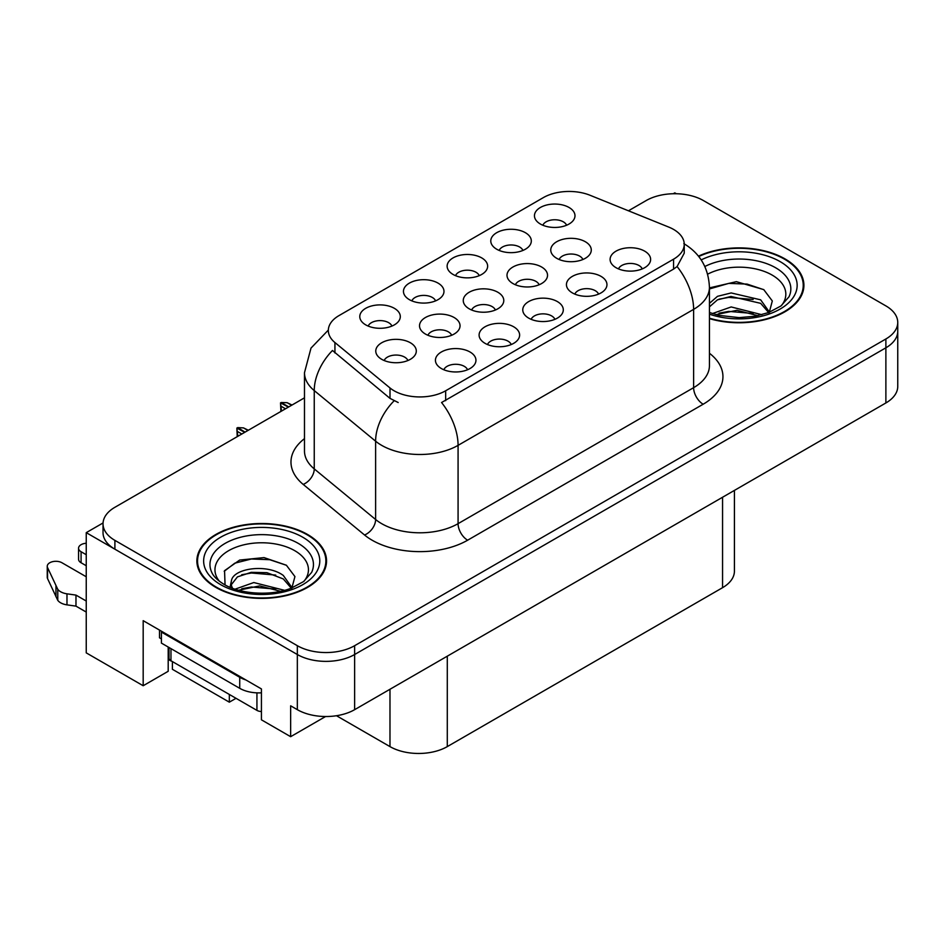 <?xml version="1.0" encoding="UTF-8"?>
<svg xmlns="http://www.w3.org/2000/svg" width="945" height="945" viewBox="0 0 945 945"><rect width="100%" height="100%" fill="white"/><g stroke="black" fill="none" stroke-linecap="round" stroke-linejoin="round"><path stroke-width="1.42" d="M168.222 647.041A43.222 24.96 120 0 0 168.198 648.341L168.198 671.281L143.179 685.739L143.179 620.664L261.422 688.929L261.422 719.818L290.647 736.687L290.647 705.809L297.332 709.671A40.517 23.401 0 0 0 354.635 709.671L885.878 402.96A40.517 23.401 0 0 0 897.75 386.41L897.75 331.27A40.517 23.401 0 0 1 885.878 347.807A40.517 23.401 0 0 0 897.75 331.27L897.75 322.446A40.517 23.401 0 0 0 885.878 305.896L703.446 200.576A40.517 23.401 0 0 0 646.144 200.576L628.449 210.794M582.876 259.497A12.155 7.017 0 0 0 579.604 256.083A12.155 7.017 0 0 0 567.638 254.299A12.155 7.017 0 0 0 559.156 259.497M585.345 241.743A20.258 11.694 0 0 0 559.381 240.443A20.258 11.694 0 0 0 552.671 254.985A20.258 11.694 0 0 0 556.688 258.292A20.258 11.694 0 0 0 589.361 254.985A20.258 11.694 0 0 0 585.345 241.743M467.551 369.755A12.155 7.017 0 0 0 464.29 366.341A12.155 7.017 0 0 0 452.312 364.557A12.155 7.017 0 0 0 443.831 369.755M470.019 352.001A20.258 11.694 0 0 0 444.055 350.689A20.258 11.694 0 0 0 437.346 365.231A20.258 11.694 0 0 0 441.362 368.538A20.258 11.694 0 0 0 474.036 365.231A20.258 11.694 0 0 0 470.019 352.001M511.221 344.547A12.155 7.017 0 0 0 507.961 341.121A12.155 7.017 0 0 0 495.983 339.349A12.155 7.017 0 0 0 487.502 344.547M513.69 326.793A20.258 11.694 0 0 0 487.726 325.482A20.258 11.694 0 0 0 481.017 340.023A20.258 11.694 0 0 0 485.033 343.33A20.258 11.694 0 0 0 517.706 340.023A20.258 11.694 0 0 0 513.69 326.793M598.551 294.119A12.155 7.017 0 0 0 595.291 290.706A12.155 7.017 0 0 0 583.313 288.922A12.155 7.017 0 0 0 574.843 294.119M601.02 276.365A20.258 11.694 0 0 0 575.056 275.066A20.258 11.694 0 0 0 568.347 289.595A20.258 11.694 0 0 0 572.375 292.903A20.258 11.694 0 0 0 605.048 289.595A20.258 11.694 0 0 0 601.02 276.365M479.245 275.656A12.155 7.017 0 0 0 475.973 272.243A12.155 7.017 0 0 0 464.007 270.459A12.155 7.017 0 0 0 455.525 275.656M481.714 257.902A20.258 11.694 0 0 0 455.75 256.603A20.258 11.694 0 0 0 449.04 271.132A20.258 11.694 0 0 0 453.057 274.44A20.258 11.694 0 0 0 485.73 271.132A20.258 11.694 0 0 0 481.714 257.902M539.122 284.752A12.155 7.017 0 0 0 535.862 281.338A12.155 7.017 0 0 0 523.884 279.555A12.155 7.017 0 0 0 515.415 284.752M541.591 266.998A20.258 11.694 0 0 0 515.627 265.699A20.258 11.694 0 0 0 508.918 280.24A20.258 11.694 0 0 0 512.946 283.547A20.258 11.694 0 0 0 545.619 280.24A20.258 11.694 0 0 0 541.591 266.998M566.575 225.241A12.155 7.017 0 0 0 563.314 221.815A12.155 7.017 0 0 0 551.337 220.043A12.155 7.017 0 0 0 542.855 225.241M569.044 207.475A20.258 11.694 0 0 0 543.08 206.175A20.258 11.694 0 0 0 536.37 220.717A20.258 11.694 0 0 0 540.386 224.024A20.258 11.694 0 0 0 573.072 220.717A20.258 11.694 0 0 0 569.044 207.475M451.639 335.274A12.155 7.017 0 0 0 448.379 331.849A12.155 7.017 0 0 0 436.401 330.077A12.155 7.017 0 0 0 427.92 335.274M454.108 317.508A20.258 11.694 0 0 0 428.144 316.209A20.258 11.694 0 0 0 421.435 330.75A20.258 11.694 0 0 0 425.451 334.058A20.258 11.694 0 0 0 458.124 330.75A20.258 11.694 0 0 0 454.108 317.508M495.381 310.019A12.155 7.017 0 0 0 492.121 306.593A12.155 7.017 0 0 0 480.143 304.822A12.155 7.017 0 0 0 471.661 310.019M497.85 292.253A20.258 11.694 0 0 0 471.886 290.954A20.258 11.694 0 0 0 465.176 305.495A20.258 11.694 0 0 0 469.192 308.802A20.258 11.694 0 0 0 501.866 305.495A20.258 11.694 0 0 0 497.85 292.253M435.574 300.876A12.155 7.017 0 0 0 432.314 297.451A12.155 7.017 0 0 0 420.336 295.679A12.155 7.017 0 0 0 411.855 300.876M438.043 283.11A20.258 11.694 0 0 0 412.079 281.811A20.258 11.694 0 0 0 405.37 296.352A20.258 11.694 0 0 0 409.386 299.659A20.258 11.694 0 0 0 442.059 296.352A20.258 11.694 0 0 0 438.043 283.11M554.892 319.327A12.155 7.017 0 0 0 551.62 315.913A12.155 7.017 0 0 0 539.642 314.13A12.155 7.017 0 0 0 531.173 319.327M557.361 301.573A20.258 11.694 0 0 0 531.397 300.274A20.258 11.694 0 0 0 524.676 314.815A20.258 11.694 0 0 0 528.704 318.122A20.258 11.694 0 0 0 561.377 314.815A20.258 11.694 0 0 0 557.361 301.573M391.903 326.084A12.155 7.017 0 0 0 388.643 322.658A12.155 7.017 0 0 0 376.665 320.887A12.155 7.017 0 0 0 368.184 326.084M394.372 308.33A20.258 11.694 0 0 0 368.408 307.019A20.258 11.694 0 0 0 361.699 321.56A20.258 11.694 0 0 0 365.715 324.867A20.258 11.694 0 0 0 398.388 321.56A20.258 11.694 0 0 0 394.372 308.33M522.904 250.449A12.155 7.017 0 0 0 519.644 247.023A12.155 7.017 0 0 0 507.666 245.251A12.155 7.017 0 0 0 499.196 250.449M525.373 232.694A20.258 11.694 0 0 0 499.409 231.383A20.258 11.694 0 0 0 492.699 245.924A20.258 11.694 0 0 0 496.727 249.232A20.258 11.694 0 0 0 529.401 245.924A20.258 11.694 0 0 0 525.373 232.694M407.897 360.529A12.155 7.017 0 0 0 404.625 357.104A12.155 7.017 0 0 0 392.659 355.332A12.155 7.017 0 0 0 384.178 360.529M410.366 342.763A20.258 11.694 0 0 0 384.402 341.464A20.258 11.694 0 0 0 377.681 356.005A20.258 11.694 0 0 0 381.709 359.313A20.258 11.694 0 0 0 414.382 356.005A20.258 11.694 0 0 0 410.366 342.763M642.222 268.912A12.155 7.017 0 0 0 638.962 265.486A12.155 7.017 0 0 0 626.984 263.714A12.155 7.017 0 0 0 618.502 268.912M644.691 251.157A20.258 11.694 0 0 0 618.727 249.846A20.258 11.694 0 0 0 612.017 264.387A20.258 11.694 0 0 0 616.034 267.695A20.258 11.694 0 0 0 648.707 264.387A20.258 11.694 0 0 0 644.691 251.157M673.561 229.411A36.465 21.062 0 0 0 668.682 227.06L590.034 195.261A36.465 21.062 0 0 0 543.328 197.623L339.019 315.583A36.465 21.062 0 0 0 328.328 330.466A36.465 21.062 0 0 0 334.932 342.551L390.002 387.958A36.465 21.062 0 0 0 445.662 390.769L673.561 259.19A36.465 21.062 0 0 0 684.239 244.306A36.465 21.062 0 0 0 673.561 229.411M676.325 193.737L674.801 192.863L673.265 193.737M103.064 522.951L86.243 532.649L297.332 654.519A40.517 23.401 0 0 0 354.635 654.519L885.878 347.807L354.635 654.519A40.517 23.401 0 0 1 297.332 654.519L114.9 549.199A40.517 23.401 0 0 1 103.029 532.649L103.029 523.825A40.517 23.401 0 0 0 114.9 540.375L297.332 645.695A40.517 23.401 0 0 0 354.635 645.695L885.878 338.983A40.517 23.401 0 0 0 897.75 322.446M325.576 716.523L290.647 736.687M86.243 532.649L86.243 652.865L143.179 685.739M172.403 661.583L172.403 669.296L229.328 702.17L229.328 694.445M734.419 490.396L734.419 571.146A40.517 23.401 180 0 1 722.559 587.684L447.292 746.609A40.517 23.401 180 0 1 389.978 746.609L336.467 715.719M236.014 698.308L229.328 702.17M709.435 318.63A64.839 37.434 0 0 0 803.911 285.331A64.839 37.434 0 0 0 784.929 258.859A64.839 37.434 0 0 0 698.461 256.154M307.55 534.468A64.839 37.434 0 0 0 236.888 526.353A64.839 37.434 0 0 0 196.867 560.94A64.839 37.434 0 0 0 215.862 587.412A64.839 37.434 0 0 0 286.512 595.527A64.839 37.434 0 0 0 326.545 560.94A64.839 37.434 0 0 0 307.55 534.468M197.54 564.378A64.839 37.434 0 0 0 197.316 565.358M684.239 244.306L684.239 253.177L677.092 266.537L673.561 269.101L441.563 402.523A47.274 27.299 60 0 1 458.077 445.355A54.03 31.197 180 0 1 381.674 445.355A54.03 31.197 180 0 1 375.614 441.197L314.248 390.592A54.03 31.197 180 0 1 304.479 372.708L304.479 451.013A54.03 31.197 0 0 0 314.248 468.897L375.614 519.502A54.03 31.197 0 0 0 381.674 523.66A54.03 31.197 0 0 0 458.077 523.66L693.618 387.674A54.03 31.197 0 0 0 709.435 365.62L709.435 287.315A54.03 31.197 180 0 1 693.618 309.369A47.274 27.299 -120 0 0 677.092 266.537M398.188 402.523L390.002 398.377L332.475 350.477A47.274 31.622 129.5 0 0 314.248 390.592L314.248 468.897A13.502 9.037 -50.5 0 1 303.191 484.407A67.532 38.993 180 0 1 304.479 438.645M304.479 397.833L114.9 507.288A40.517 23.401 0 0 0 103.029 523.825M326.084 565.358A64.839 37.434 0 0 0 325.871 564.378M803.463 289.749A64.839 37.434 0 0 0 803.238 288.768M237.23 436.661L236.864 428.05L237.809 436.33M244.708 432.349L236.864 428.05M248.346 430.247L243.491 427.896L237.644 427.601L245.086 432.125M247.956 430.471L243.491 427.896M241.837 434.003L237.372 431.428M280.901 411.453L280.535 402.842L281.48 411.11M288.367 407.13L280.535 402.842M292.017 405.027L287.15 402.688L281.114 402.499L288.757 406.917M291.615 405.263L287.15 402.688M285.508 408.795L281.043 406.208M86.243 565.736L81.081 562.759L81.081 551.726L86.243 554.715M159.504 630.091L159.504 637.816L161.418 638.914M245.854 679.939A27.015 15.592 180 0 1 239.735 677.293L161.418 632.075A27.015 15.592 0 0 0 162.233 631.662M161.418 632.075L161.418 643.108L239.735 688.326A27.015 15.592 0 0 0 261.422 692.827M86.243 612.065L75.978 606.135L75.978 595.102L86.243 601.032M168.198 648.341L168.99 648.802M171.919 661.299A13.502 7.796 60 0 1 170.017 660.425L168.198 659.374M86.243 576.769L61.968 562.759A8.623 4.985 180 0 0 52.577 561.673A8.623 4.985 180 0 0 47.25 566.279A8.623 4.985 180 0 0 47.545 567.567L57.775 589.314A13.502 7.796 0 0 0 66.977 593.826L75.978 595.102M75.978 606.135L66.977 604.859L66.977 593.826M57.775 589.314L57.775 600.347L47.545 578.588A8.623 4.985 0 0 1 47.25 577.3L47.25 566.279M57.775 600.347A13.502 7.796 0 0 0 66.977 604.859M55.968 585.711L55.968 596.744M81.081 551.726A8.623 4.985 180 0 1 78.553 548.206A8.623 4.985 180 0 1 86.243 543.257M78.553 548.206L78.553 559.239A8.623 4.985 0 0 0 81.081 562.759M707.663 274.168A46.742 26.992 180 0 1 772.136 275.078A46.742 26.992 180 0 1 781.361 305.672M769.006 313.303L772.313 300.971L763.737 289.607L736.368 281.669L709.435 287.894M698.757 256.52A64.165 37.044 180 0 1 784.444 259.143A64.165 37.044 180 0 1 803.238 285.331A64.165 37.044 180 0 1 709.435 318.181M712.424 313.563L731.17 306.948L761.894 314.709M715.944 314.626L736.994 310.303L757.902 315.677M709.435 311.626A30.535 17.624 0 0 0 709.967 312.701M709.435 303.357L717.491 296.328L731.17 292.938L760.666 299.837L769.478 312.204M709.435 306.853L717.444 299.849L730.957 296.458L760.666 303.333L768.628 312.535M709.435 288.946L728.772 283.382L747.082 284.091L763.903 289.713M719.027 299.163L728.772 297.391L753.13 299.482M719.062 313.161L728.772 311.389L753.141 313.492M219.429 581.281A46.742 26.992 180 0 1 234.809 547.687A46.742 26.992 180 0 1 294.757 550.687A46.742 26.992 180 0 1 303.983 581.281M291.627 588.912L294.935 576.58L286.37 565.216L264.057 557.597L239.676 560.066L224.556 570.674L225.028 584.246M307.078 534.752A64.165 37.044 180 0 1 325.871 560.94A64.165 37.044 180 0 1 286.264 595.161A64.165 37.044 180 0 1 216.334 587.14A64.165 37.044 180 0 1 197.54 560.94A64.165 37.044 180 0 1 237.148 526.719A64.165 37.044 180 0 1 307.078 534.752M235.057 589.172L253.803 582.545L284.528 590.318M238.577 590.235L259.615 585.912L280.535 591.286M230.048 587.306L231.501 580.419A30.535 17.624 0 0 0 231.171 582.994A30.535 17.624 0 0 0 232.588 588.31M231.501 580.419C233.698 568.252 267.104 563.421 283.299 575.446L292.111 587.814M231.312 584.695L237.431 576.899L251.169 572.339L266.951 572.67L283.299 578.942L291.249 588.144M168.99 647.479L168.99 657.992A6.757 3.898 0 0 0 170.962 660.756L256.934 710.38A6.757 3.898 0 0 0 261.422 711.526M224.201 571.3L234.785 563.185L251.394 558.991L269.703 559.7L286.524 565.323M241.66 574.773L251.394 573.001L275.751 575.092M241.696 588.759L251.394 586.999L275.775 589.101M885.878 402.96L885.878 338.983M354.635 709.671L354.635 645.695M297.332 709.671L297.332 645.695M447.292 746.609L447.292 656.173M722.559 587.684L722.559 497.247M389.978 746.609L389.978 689.259M334.932 342.551L334.932 352.969M390.002 387.958L390.002 398.377M445.662 390.769L445.662 400.668M673.561 259.19L673.561 269.101M467.633 540.209A13.502 7.796 60 0 1 458.077 523.66L458.077 445.355L693.618 309.369L693.618 387.674A13.502 7.796 60 0 0 703.163 404.224L467.633 540.209A67.532 38.993 180 0 1 372.117 540.209A67.532 38.993 180 0 1 364.546 535L303.191 484.407M394.03 400.881A47.274 31.622 129.5 0 0 375.614 441.197L375.614 519.502A13.502 9.037 -50.5 0 1 364.546 535M709.435 353.253A67.532 38.993 180 0 1 703.163 404.224M114.9 540.375L114.9 549.199M239.735 677.293L239.735 688.326M47.545 567.567L47.545 578.588M704.864 266.502A51.751 29.886 180 0 1 775.68 267.789A51.751 29.886 180 0 1 789.004 296.801L780.936 305.979L768.616 312.547L755.02 316.244L739.12 317.626L718.802 315.346L709.435 312.5M701.19 259.91A58.082 33.536 180 0 1 780.145 261.623A58.082 33.536 180 0 1 784.941 305.908A58.082 33.536 180 0 1 709.435 314.177M211.786 572.41A51.751 29.886 180 0 1 235.707 538.685A51.751 29.886 180 0 1 298.301 543.399A51.751 29.886 180 0 1 311.626 572.41L303.569 581.588L291.249 588.156C271.25 596.271 240.124 594.251 224.012 584.317C217.551 580.36 213.475 576.391 211.786 572.41M302.778 537.232A58.082 33.536 180 0 1 302.778 584.648A58.082 33.536 180 0 1 220.634 584.648A58.082 33.536 180 0 1 220.634 537.232A58.082 33.536 180 0 1 302.778 537.232M256.934 710.38L256.934 692.85M170.962 660.756L170.962 648.624M328.34 330.065L310.999 348.103L304.479 372.708M683.826 243.621C699.985 253.319 708.526 267.884 709.435 287.315M803.238 285.331L803.238 290.717M325.871 560.94L325.871 566.327M197.54 560.94L197.54 566.327"/></g></svg>
